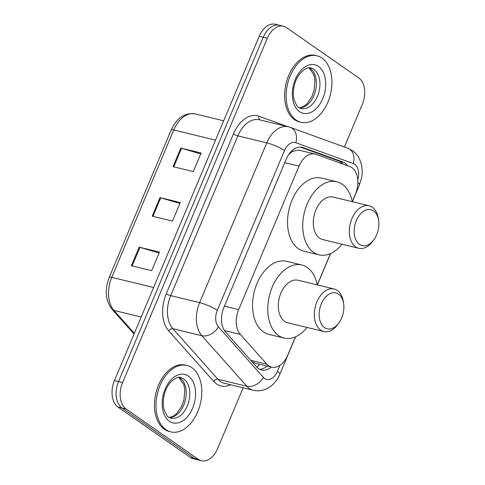 <?xml version="1.0" encoding="UTF-8"?>
<svg xmlns="http://www.w3.org/2000/svg" width="485" height="485" viewBox="0 0 485 485"><rect width="100%" height="100%" fill="white"/><g stroke="black" fill="none" stroke-linecap="round" stroke-linejoin="round"><path stroke-width="0.73" d="M251.867 361.574L255.65 363.295L271.636 367.163A20.509 13.24 103.6 0 0 287.763 355.099L295.438 336.845M352.255 201.669L355.432 194.127A20.509 13.24 103.6 0 0 349.849 166.591L316.032 154.333A20.509 13.24 103.6 0 0 315.123 154.06A20.509 13.24 103.6 0 0 299.002 166.119L238.675 309.624A20.509 13.24 103.6 0 0 240.33 334.426L266.805 364.156A20.509 13.24 103.6 0 0 268.648 365.805A20.509 13.24 103.6 0 0 271.636 367.163M315.123 154.06L298.645 150.077L292.394 151.411L288.569 154.782M306.999 327.436A37.6 24.268 -76.4 0 1 284.119 338.081A37.6 24.268 -76.4 0 1 278.639 335.59A37.6 24.268 -76.4 0 1 270.624 291.388A37.6 24.268 -76.4 0 1 301.785 264.986A37.6 24.268 -76.4 0 1 307.266 267.477A37.6 24.268 -76.4 0 1 317.281 284.907L330.418 253.625M347.654 165.797A20.509 13.24 103.6 0 0 342.889 162.008L303.149 147.604A20.509 13.24 103.6 0 0 302.246 147.325A20.509 13.24 103.6 0 0 286.12 159.389L223.949 307.278A20.509 13.24 103.6 0 0 225.604 332.079L256.71 367.012A20.509 13.24 103.6 0 0 258.553 368.661A20.509 13.24 103.6 0 0 261.548 370.019A20.509 13.24 103.6 0 0 271.285 367.078M267.223 366.096A20.509 13.24 -76.4 0 1 259.578 369.279M243.149 387.806L217.553 448.692A20.509 13.24 -76.4 0 1 201.433 460.75A20.509 13.24 -76.4 0 1 198.444 459.392L126.088 409A20.509 13.24 -76.4 0 1 122.59 382.556L267.314 38.273A20.509 13.24 -76.4 0 1 283.44 26.214A20.509 13.24 -76.4 0 1 286.429 27.572L358.779 77.964A20.509 13.24 -76.4 0 1 362.277 104.408L344.38 146.985M201.433 460.75L193.309 458.786A20.509 13.24 -76.4 0 1 190.32 457.428L117.97 407.036L122.026 408.018A20.509 13.24 -76.4 0 1 118.534 381.574L263.252 37.29A20.509 13.24 -76.4 0 1 279.378 25.232A20.509 13.24 -76.4 0 0 263.252 37.29L118.534 381.574A20.509 13.24 -76.4 0 0 122.026 408.018L194.382 458.41L122.026 408.018L126.088 409M197.371 459.768A20.509 13.24 -76.4 0 1 194.382 458.41A20.509 13.24 -76.4 0 0 197.371 459.768M300.385 147.088L338.827 161.026A20.509 13.24 -76.4 0 1 343.077 164.136M117.97 407.036A20.509 13.24 -76.4 0 1 114.472 380.592L259.19 36.308A20.509 13.24 -76.4 0 1 275.316 24.25L283.44 26.214M139.177 247.162L159.48 252.073L151.672 270.648L131.368 265.738L139.177 247.162A5.468 1.018 -157.2 0 1 139.929 247.362L132.126 265.919M180.826 148.089L201.123 152.999L193.315 171.575L173.018 166.664L180.826 148.089A5.468 1.018 -157.2 0 1 181.578 148.295L173.775 166.852M160.001 197.625L180.305 202.536L172.496 221.112L152.193 216.201L160.001 197.625A5.468 1.018 -157.2 0 1 160.753 197.831L152.951 216.389M179.911 203.47L160.753 197.831M200.735 153.933L181.578 148.295M159.086 253.006L139.929 247.362M191.896 367.691A34.18 22.061 -76.4 0 1 199.183 407.873A34.18 22.061 -76.4 0 1 170.853 431.874A34.18 22.061 -76.4 0 1 165.87 429.613A34.18 22.061 -76.4 0 1 158.589 389.431A34.18 22.061 -76.4 0 1 186.919 365.429A34.18 22.061 -76.4 0 1 191.896 367.691M170.853 431.874L169.332 431.504A34.18 22.061 -76.4 0 1 164.348 429.243A34.18 22.061 -76.4 0 1 157.067 389.061A34.18 22.061 -76.4 0 1 185.391 365.059L186.919 365.429M338.554 294.14A18.46 11.913 -76.4 0 1 343.629 303.634A18.46 11.913 -76.4 0 1 338.991 322.816A18.46 11.913 -76.4 0 1 324.495 327.575A18.46 11.913 -76.4 0 1 321.349 303.774A18.46 11.913 -76.4 0 1 338.554 294.14M338.991 322.816L337.839 324.416A21.873 14.12 -76.4 0 1 323.847 331.51A21.873 14.12 -76.4 0 1 320.658 330.061A21.873 14.12 -76.4 0 1 315.996 304.344A21.873 14.12 -76.4 0 1 334.129 288.981A21.873 14.12 -76.4 0 1 337.317 290.43A21.873 14.12 -76.4 0 1 343.332 301.682L343.629 303.634M334.129 288.981L298.093 280.269A21.873 14.12 103.6 0 0 279.96 295.632A21.873 14.12 103.6 0 0 284.622 321.349A21.873 14.12 103.6 0 0 287.811 322.798L323.847 331.51M284.119 338.081L268.89 334.401A37.6 24.268 -76.4 0 1 263.41 331.91A37.6 24.268 -76.4 0 1 255.401 287.708A37.6 24.268 -76.4 0 1 286.562 261.306L301.785 264.986M373.535 210.92A18.46 11.913 -76.4 0 1 378.615 220.408A18.46 11.913 -76.4 0 1 373.977 239.596A18.46 11.913 -76.4 0 1 359.482 244.355A18.46 11.913 -76.4 0 1 356.336 220.554A18.46 11.913 -76.4 0 1 373.535 210.92M373.977 239.596L372.82 241.197A21.873 14.12 -76.4 0 1 358.827 248.29A21.873 14.12 -76.4 0 1 355.638 246.841A21.873 14.12 -76.4 0 1 350.982 221.124A21.873 14.12 -76.4 0 1 369.109 205.761A21.873 14.12 -76.4 0 1 372.298 207.21A21.873 14.12 -76.4 0 1 378.318 218.462L378.615 220.408M369.109 205.761L333.074 197.049A21.873 14.12 103.6 0 0 314.947 212.412A21.873 14.12 103.6 0 0 319.603 238.129A21.873 14.12 103.6 0 0 322.792 239.578L358.827 248.29M341.98 244.216A37.6 24.268 -76.4 0 1 319.1 254.861A37.6 24.268 -76.4 0 1 313.619 252.37A37.6 24.268 -76.4 0 1 305.611 208.168A37.6 24.268 -76.4 0 1 336.772 181.766A37.6 24.268 -76.4 0 1 342.252 184.258A37.6 24.268 -76.4 0 1 352.262 201.687M319.1 254.861L303.871 251.175A37.6 24.268 -76.4 0 1 298.39 248.69A37.6 24.268 -76.4 0 1 290.382 204.488A37.6 24.268 -76.4 0 1 321.543 178.086L336.772 181.766M322.046 58.091A34.18 22.061 -76.4 0 1 329.327 98.273A34.18 22.061 -76.4 0 1 300.997 122.275A34.18 22.061 -76.4 0 1 296.014 120.007A34.18 22.061 -76.4 0 1 288.733 79.825A34.18 22.061 -76.4 0 1 317.063 55.823A34.18 22.061 -76.4 0 1 322.046 58.091M300.997 122.275L299.475 121.905A34.18 22.061 -76.4 0 1 294.492 119.643A34.18 22.061 -76.4 0 1 287.211 79.455A34.18 22.061 -76.4 0 1 315.541 55.454L317.063 55.823M250.696 360.258L266.805 364.156M341.167 162.293A20.509 15.623 109.9 0 1 341.367 163.518M259.596 364.247A20.509 14.301 138.3 0 1 256.892 367.212M292.491 150.283A20.509 15.623 109.9 0 1 292.394 151.411M224.464 330.588L240.33 334.426M224.416 306.174L238.675 309.624M284.737 162.669L299.002 166.119M357.766 179.868A13.671 8.827 103.6 0 0 354.705 164.269A13.671 8.827 103.6 0 0 353.316 163.542L295.826 142.699A13.671 8.827 103.6 0 0 284.471 150.556L217.31 310.339A13.671 8.827 103.6 0 0 218.408 326.872L263.416 377.415A13.671 8.827 103.6 0 0 264.646 378.512A13.671 8.827 103.6 0 0 277.39 371.377L279.942 365.308M253.279 390.255A27.348 17.648 -76.4 0 1 249.29 388.443A27.348 17.648 -76.4 0 1 246.829 386.242L217.904 379.252A27.348 17.648 103.6 0 0 220.36 381.446A27.348 17.648 103.6 0 0 224.349 383.259L253.279 390.255C258.178 391.359 262.894 390.74 267.441 388.388L271.109 386.012C274.94 382.92 277.85 378.991 279.845 374.22A13.671 2.546 -157.2 0 0 277.39 371.377M352.359 201.712L359.494 184.743L361.58 177.801C362.495 172.993 362.374 168.313 361.21 163.76L359.84 159.844C358.166 156.031 355.675 152.945 352.371 150.593L347.83 148.234A13.671 10.415 109.9 0 1 353.316 163.542M230.654 384.781A30.761 19.855 -76.4 0 1 216.522 383.932A30.761 19.855 -76.4 0 1 213.758 381.459L168.75 330.916A30.761 19.855 -76.4 0 1 166.27 293.716L233.437 133.939A30.761 19.855 -76.4 0 1 258.984 116.254L287.423 126.567M122.59 382.556L114.472 380.592M198.444 459.392L190.32 457.428M267.314 38.273L259.19 36.308M263.416 377.415A13.671 9.53 138.3 0 1 246.829 386.242L201.821 335.699L172.89 328.709L217.904 379.252A3.419 2.383 -41.7 0 0 213.758 381.459M218.408 326.872A13.671 9.53 138.3 0 1 201.821 335.699A27.348 17.648 -76.4 0 1 199.62 302.634L170.69 295.638A27.348 17.648 103.6 0 0 172.89 328.709A3.419 2.383 -41.7 0 0 168.75 330.916M217.31 310.339A13.671 2.546 -157.2 0 0 199.62 302.634L266.786 142.857L237.856 135.861L170.69 295.638A3.419 0.637 22.8 0 1 166.27 293.716M284.471 150.556A13.671 2.546 -157.2 0 0 266.786 142.857A27.348 17.648 -76.4 0 1 288.284 126.773L259.354 119.777A27.348 17.648 103.6 0 0 237.856 135.861A3.419 0.637 22.8 0 1 233.437 133.939M258.984 116.254A3.419 2.607 -70.1 0 0 260.075 119.953M347.83 148.234L290.339 127.391A13.671 10.415 109.9 0 1 295.826 142.699M359.494 184.743A13.671 2.546 -157.2 0 0 357.863 182.506M301.312 147.155L303.149 147.604M338.827 161.026L342.889 162.008M153.606 287.49L111.774 277.371A6.838 1.273 -157.2 0 0 109.24 277.347L171.193 129.974A6.838 1.273 22.8 0 1 173.727 129.998L111.774 277.371A27.348 17.648 103.6 0 0 113.975 310.442A6.838 4.765 138.3 0 1 112.09 309.345C105.457 300.585 104.511 289.921 109.24 277.347M171.193 129.974C176.849 117.788 184.864 112.435 195.225 113.92A27.348 17.648 103.6 0 0 173.727 129.998L215.558 140.11M141.196 317.02L113.975 310.442L134.345 333.316M183.773 379.04A20.837 13.447 -76.4 0 1 188.21 403.538A20.837 13.447 -76.4 0 1 170.944 418.167L168.689 417.136C168.046 417.53 166.573 415.251 164.263 410.304C162.899 405.763 162.893 400.604 164.251 394.814C167.349 380.925 178.686 375.578 180.735 377.663A20.837 13.447 -76.4 0 1 183.773 379.04M188.38 376.063A24.941 16.096 -76.4 0 1 192.63 408.224A24.941 16.096 -76.4 0 1 169.386 421.241A24.941 16.096 -76.4 0 1 165.136 389.079A24.941 16.096 -76.4 0 1 188.38 376.063M179.05 377.488A20.837 13.447 -76.4 0 1 180.22 378.185A20.837 13.447 -76.4 0 1 185.1 401.216A20.837 13.447 -76.4 0 1 169.362 417.555M313.916 69.44A20.837 13.447 -76.4 0 1 318.36 93.932A20.837 13.447 -76.4 0 1 301.088 108.567L298.833 107.537C298.19 107.925 296.717 105.651 294.413 100.698C293.043 96.163 293.037 90.998 294.395 85.215C297.499 71.319 308.83 65.972 310.879 68.058A20.837 13.447 -76.4 0 1 313.916 69.44M318.524 66.457A24.941 16.096 -76.4 0 1 322.78 98.625A24.941 16.096 -76.4 0 1 299.536 111.635A24.941 16.096 -76.4 0 1 295.28 79.473A24.941 16.096 -76.4 0 1 318.524 66.457M309.194 67.882A20.837 13.447 -76.4 0 1 310.364 68.579A20.837 13.447 -76.4 0 1 315.244 91.61A20.837 13.447 -76.4 0 1 299.506 107.949M290.339 127.391L288.284 126.773M279.845 374.22L295.583 336.778M317.378 284.931L330.564 253.558M134.054 334.007L112.09 309.345M195.225 113.92L223.676 120.795M169.229 417.482L172.951 416.403L176.776 413.511L181.663 406.363L183.948 399.852L184.827 390.14L183.815 384.526L178.898 377.488M299.372 107.876L303.095 106.797L306.92 103.911L311.807 96.764L314.098 90.246L314.971 80.534L313.959 74.92L309.042 67.888"/></g></svg>
